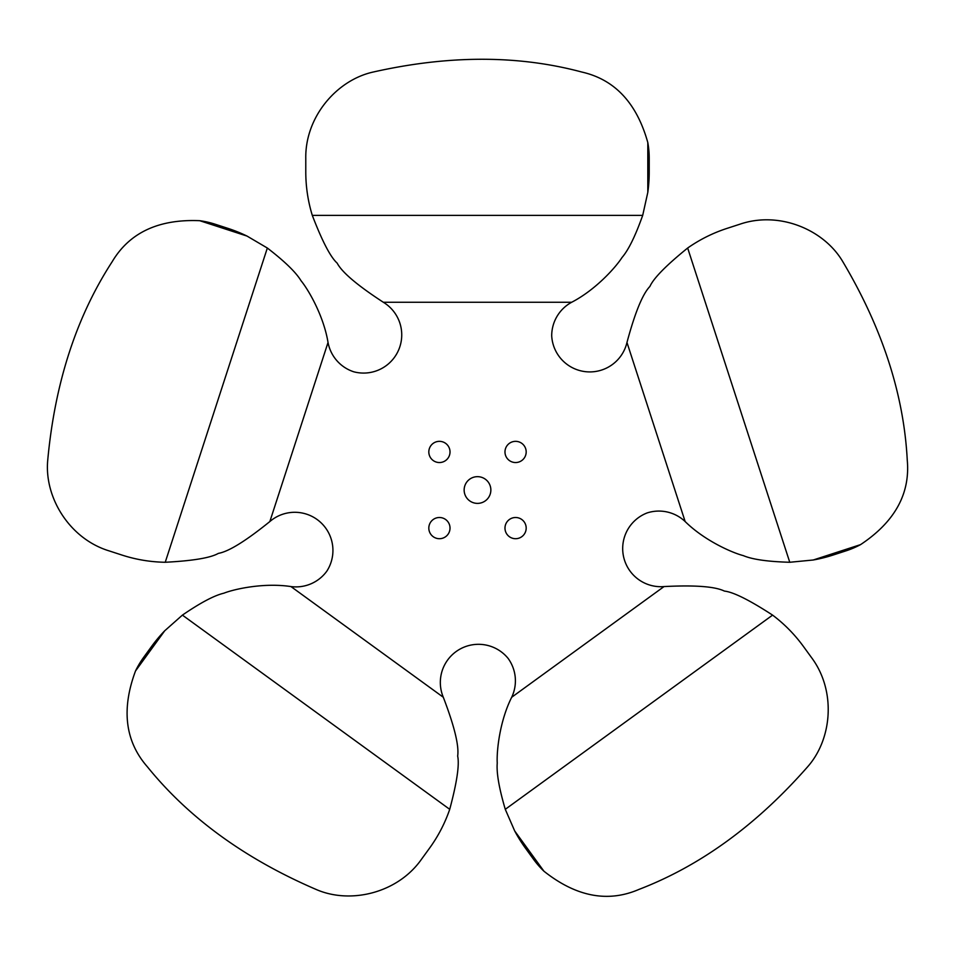 <?xml version="1.0" encoding="UTF-8"?>
<svg xmlns="http://www.w3.org/2000/svg" width="955" height="955" viewBox="0 0 955 955"><rect width="100%" height="100%" fill="white"/><g stroke="black" fill="none" stroke-linecap="round" stroke-linejoin="round"><path stroke-width="1.43" d="M464.142 490.022A13.358 13.358 0 0 0 477.5 503.381A13.358 13.358 0 0 0 490.858 490.022A13.358 13.358 0 0 0 477.5 476.664A13.358 13.358 0 0 0 464.142 490.022M439.419 462.542A10.601 10.601 0 0 0 450.02 451.942A10.601 10.601 0 0 0 439.419 441.341A10.601 10.601 0 0 0 428.819 451.942A10.601 10.601 0 0 0 439.419 462.542M450.02 528.103A10.601 10.601 0 0 0 439.419 517.503A10.601 10.601 0 0 0 428.819 528.103A10.601 10.601 0 0 0 439.419 538.704A10.601 10.601 0 0 0 450.02 528.103M515.581 517.503A10.601 10.601 0 0 0 504.98 528.103A10.601 10.601 0 0 0 515.581 538.704A10.601 10.601 0 0 0 526.181 528.103A10.601 10.601 0 0 0 515.581 517.503M504.98 451.942A10.601 10.601 0 0 0 515.581 462.542A10.601 10.601 0 0 0 526.181 451.942A10.601 10.601 0 0 0 515.581 441.341A10.601 10.601 0 0 0 504.98 451.942M326.825 571.162A38.164 38.164 0 0 1 290.977 586.573C263.902 582.455 234.309 589.068 223.888 593.186C214.302 595.431 200.478 602.736 182.405 615.115L164.749 630.754A148.407 148.407 0 0 0 151.559 646.475L143.656 657.35A89.042 89.042 0 0 0 135.503 670.995C121.166 709.529 125.165 741.51 147.488 766.925C188.827 817.993 245.041 858.832 316.129 889.451C350.497 904.492 397.769 893.116 421.513 859.225L429.416 848.35C438.142 836.329 444.911 823.317 449.721 809.327C456.884 782.611 459.534 764.86 457.672 756.074C459.152 745.736 454.365 726.134 443.311 697.257A38.164 38.164 0 0 1 508.108 658.401A38.164 38.164 0 0 1 511.689 697.257C499.405 721.729 496.552 751.919 497.245 763.093C496.409 772.905 499.095 788.317 505.279 809.327L514.697 830.957A148.407 148.407 0 0 0 525.584 848.35L533.487 859.225A89.042 89.042 0 0 0 543.932 871.211C576.163 896.745 607.81 902.821 638.871 889.451C700.206 865.91 756.42 825.072 807.512 766.925C832.438 738.884 836.234 690.405 811.344 657.35L803.442 646.475C794.691 634.466 784.413 624.009 772.595 615.115C749.4 600.05 733.333 592.04 724.403 591.085C715.032 586.489 694.906 584.985 664.023 586.573A38.164 38.164 0 0 1 647.096 512.942A38.164 38.164 0 0 1 685.153 521.549C704.635 540.781 732.461 552.838 743.312 555.619C752.385 559.451 767.868 561.659 789.761 562.268L813.242 560A148.407 148.407 0 0 0 833.154 555.022L845.939 550.868A89.042 89.042 0 0 0 860.562 544.625C894.799 521.872 910.366 493.663 907.25 459.976C903.812 394.367 882.336 328.281 842.835 261.73C823.867 229.355 778.934 210.769 739.803 224.234L727.018 228.388C712.896 232.984 699.776 239.538 687.66 248.025C666.16 265.43 653.578 278.239 649.913 286.44C642.655 293.925 635.003 312.595 626.969 342.463A38.164 38.164 0 0 1 551.704 335.814A38.164 38.164 0 0 1 571.651 302.269C595.968 289.687 616.023 266.946 622.027 257.492C628.474 250.043 635.362 236.004 642.703 215.364L647.812 192.337A148.407 148.407 0 0 0 649.221 171.864L649.221 158.423A89.042 89.042 0 0 0 647.812 142.582C636.746 102.985 614.722 79.468 581.726 72.019C518.267 55.02 448.778 55.02 373.274 72.019C336.626 80.053 305.063 117.047 305.779 158.423L305.779 171.864C305.791 186.726 307.964 201.23 312.297 215.364C322.205 241.185 330.49 257.11 337.163 263.126C342.033 272.354 357.433 285.402 383.349 302.269A38.164 38.164 0 0 1 353.768 371.793A38.164 38.164 0 0 1 328.031 342.463C323.578 315.448 308.155 289.341 301.016 280.71C295.919 272.282 284.697 261.395 267.34 248.025L247.011 236.064A148.407 148.407 0 0 0 227.982 228.388L215.197 224.234A89.042 89.042 0 0 0 199.691 220.689C158.614 218.97 129.438 232.65 112.165 261.73C76.376 316.821 54.913 382.907 47.75 459.976C44.073 497.316 69.488 538.763 109.061 550.868L121.846 555.022C135.98 559.606 150.448 562.018 165.239 562.268C192.862 560.824 210.566 557.863 218.349 553.387C228.627 551.596 245.793 540.984 269.847 521.549A38.164 38.164 0 0 1 326.825 571.162M647.812 192.337L647.812 142.582M813.242 560L860.562 544.625M514.697 830.957L543.932 871.211M164.749 630.754L135.503 670.995M247.011 236.064L199.691 220.689M312.297 215.364L642.703 215.364M383.349 302.269L571.651 302.269M269.847 521.549L328.031 342.463M443.311 697.257L290.977 586.573M664.023 586.573L511.689 697.257M626.969 342.463L685.153 521.549M687.66 248.025L789.761 562.268M772.595 615.115L505.279 809.327M449.721 809.327L182.405 615.115M165.239 562.268L267.34 248.025"/></g></svg>
